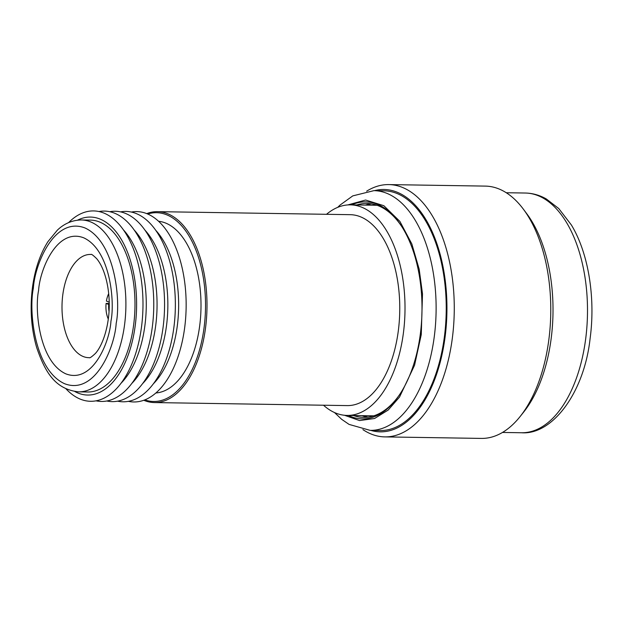 <?xml version="1.0" encoding="UTF-8"?>
<svg xmlns="http://www.w3.org/2000/svg" width="623" height="623" viewBox="0 0 623 623"><rect width="100%" height="100%" fill="white"/><g stroke="black" fill="none" stroke-linecap="round" stroke-linejoin="round"><path stroke-width="0.93" d="M131.36 212.054A95.194 50.876 90.9 0 1 147.495 213.923A95.194 50.876 90.9 0 1 184.665 327.698A95.194 50.876 90.9 0 1 128.385 401.344M155.797 230.378A87.905 46.974 90.9 0 1 177.275 326.039A87.905 46.974 90.9 0 1 153.383 383.799M154.465 402.567L347.229 405.596A95.475 51.024 -89.1 0 0 398.276 331.117A95.475 51.024 -89.1 0 0 350.235 214.678L157.471 211.649A95.475 51.024 90.9 0 1 205.512 328.087A95.475 51.024 90.9 0 1 154.465 402.567A95.475 51.024 90.9 0 1 143.788 400.27M326.507 214.312A105.295 56.272 90.9 0 1 350.391 204.858A105.295 56.272 90.9 0 1 403.369 333.282A105.295 56.272 90.9 0 1 347.073 415.424A105.295 56.272 90.9 0 1 323.501 405.223M146.724 213.611A95.475 51.024 90.9 0 1 157.471 211.649M147.713 214.016A94.4 50.447 90.9 0 1 204.048 327.838A94.4 50.447 90.9 0 1 144.785 399.888M377.117 205.302A105.295 56.272 -89.1 0 0 376.074 205.263L350.391 204.858M347.073 415.424L372.756 415.829A105.295 56.272 -89.1 0 0 373.808 415.821M155.882 392.973A85.951 45.931 -89.1 0 0 199.664 325.977A85.951 45.931 -89.1 0 0 158.585 221.282M120.566 211.882A95.194 50.876 90.9 0 1 173.872 327.527A95.194 50.876 90.9 0 1 117.591 401.173M145.003 230.206A87.905 46.974 90.9 0 1 166.481 325.868A87.905 46.974 90.9 0 1 142.589 383.628M109.773 211.711A95.194 50.876 90.9 0 1 163.078 327.363A95.194 50.876 90.9 0 1 106.798 401.002M134.21 230.035A87.905 46.974 90.9 0 1 155.688 325.704A87.905 46.974 90.9 0 1 131.796 383.457M98.987 211.54A95.194 50.876 90.9 0 1 152.285 327.192A95.194 50.876 90.9 0 1 96.004 400.83M123.416 229.864A87.905 46.974 90.9 0 1 144.902 325.533A87.905 46.974 90.9 0 1 121.002 383.285M68.623 222.59A95.194 50.876 90.9 0 1 123.58 230.097A95.194 50.876 90.9 0 1 141.499 327.02A95.194 50.876 90.9 0 1 66.007 388.838M77.571 220.153A89.003 47.566 90.9 0 1 135.222 325.611A89.003 47.566 90.9 0 1 74.869 391.556M87.687 391.999A85.951 45.931 -89.1 0 0 133.641 324.941A85.951 45.931 -89.1 0 0 90.39 220.106L81.309 219.966A85.951 45.931 90.9 0 1 124.561 324.801A85.951 45.931 90.9 0 1 78.607 391.851L87.687 391.999M108.285 319.085A19.336 10.334 90.9 0 1 106.097 303.44L109.227 303.494M109.189 301.446A14.274 7.632 -89.1 0 0 109.048 302.155L106.416 301.041A19.336 10.334 90.9 0 1 108.69 293.635M109.235 304.639L106.097 303.44M108.729 304.554A14.274 7.632 -89.1 0 0 109.033 311.29M374.516 190.654A121.197 64.769 90.9 0 1 445.048 337.3A121.197 64.769 90.9 0 1 370.747 430.376M366.659 191.175A126.165 67.424 90.9 0 1 388.814 184.587A126.165 67.424 90.9 0 1 403.026 187.663A126.165 67.424 90.9 0 1 452.298 338.468A126.165 67.424 90.9 0 1 384.843 436.894A126.165 67.424 90.9 0 1 370.623 433.81A126.165 67.424 90.9 0 1 362.905 429.613M384.843 436.894L481.353 438.413A126.165 67.424 -89.1 0 0 520.088 416.577A126.165 67.424 -89.1 0 0 548.808 339.987A126.165 67.424 -89.1 0 0 523.351 209.149A126.165 67.424 -89.1 0 0 499.545 189.19A126.165 67.424 -89.1 0 0 485.325 186.106L388.814 184.587M520.088 416.577L523.663 412.091A120.644 64.473 -89.1 0 0 551.129 338.85A120.644 64.473 -89.1 0 0 526.785 213.744L523.351 209.149M444.363 337.012A119.873 64.06 -89.1 0 0 397.552 193.73A119.873 64.06 -89.1 0 0 384.041 190.809L373.925 190.646A119.873 64.06 90.9 0 1 387.436 193.574A119.873 64.06 90.9 0 1 434.247 336.848A119.873 64.06 90.9 0 1 370.155 430.368L380.271 430.524A119.873 64.06 -89.1 0 0 444.363 337.012M348.312 415.44A108.519 57.994 -89.1 0 0 399.335 395.021A108.519 57.994 -89.1 0 0 420.307 334.224A108.519 57.994 -89.1 0 0 401.983 226.897A108.519 57.994 -89.1 0 0 377.935 204.523A108.519 57.994 -89.1 0 0 351.629 204.881M402.365 227.496A106.985 57.176 -89.1 0 0 379.033 206.042A106.985 57.176 -89.1 0 0 366.978 203.433A106.985 57.176 -89.1 0 0 356.831 204.959M353.521 415.525A106.985 57.176 -89.1 0 0 363.606 417.371A106.985 57.176 -89.1 0 0 399.732 394.429M33.354 288.293C34.686 264.814 54.224 216.049 85.016 227.971C115.535 242.012 120.846 301.298 116.182 323.368C114.85 346.847 95.311 395.605 64.519 383.682C34 369.641 28.689 310.355 33.354 288.293M110.949 321.149C115.021 301.875 110.38 250.088 83.723 237.822C56.818 227.403 39.755 270 38.587 290.505C34.514 309.787 39.156 361.574 65.812 373.839C92.71 384.251 109.78 341.661 110.949 321.149M62.806 294.718A51.616 27.583 90.9 0 1 90.95 254.472L90.95 254.472C91.308 253.857 93.24 255.29 96.752 258.755C106.564 270.569 111.486 296.416 108.293 319.023C105.684 338.079 99.104 349.713 95.179 353.662C91.643 356.924 89.696 358.256 89.33 357.672A51.616 27.583 90.9 0 1 62.806 294.718M525.306 193.029C532.626 193.185 539.619 195.155 546.278 198.932L558.761 208.549L571.377 224.981C588.478 253.117 595.627 297.786 590.121 338.382C584.288 392.49 552.437 435.15 521.537 432.751A119.873 64.06 -89.1 0 0 585.628 339.231A119.873 64.06 -89.1 0 0 538.817 195.957A119.873 64.06 -89.1 0 0 525.306 193.029L506.25 192.733M365.467 205.099L371.269 203.799A106.985 57.176 -89.1 0 0 365.397 205.099M347.805 204.928L365.608 200.03L383.838 205.699L399.873 221.391L411.834 243.943L419.186 269.229L422.503 293.869L421.265 334.629L414.552 365.265L399.538 397.038L388.199 410.043L374.571 418.508L359.541 420.564L344.496 415.268M362.08 415.658A106.985 57.176 -89.1 0 0 367.897 417.137M81.309 219.966C69.379 220.176 61.498 226.149 57.3 230.222L47.932 241.646C40.051 254.153 34.888 269.463 32.451 287.569C29.818 308.603 31.22 328.578 36.664 347.509C44.872 371.401 54.723 389.289 78.607 391.851M521.537 432.751L502.481 432.448M373.925 190.646L352.774 195.887L340.01 205.099L337.721 207.35M334.489 412.535L341.677 419.334L349.067 424.403L370.155 430.368M362.15 415.658L367.913 417.137"/></g></svg>
